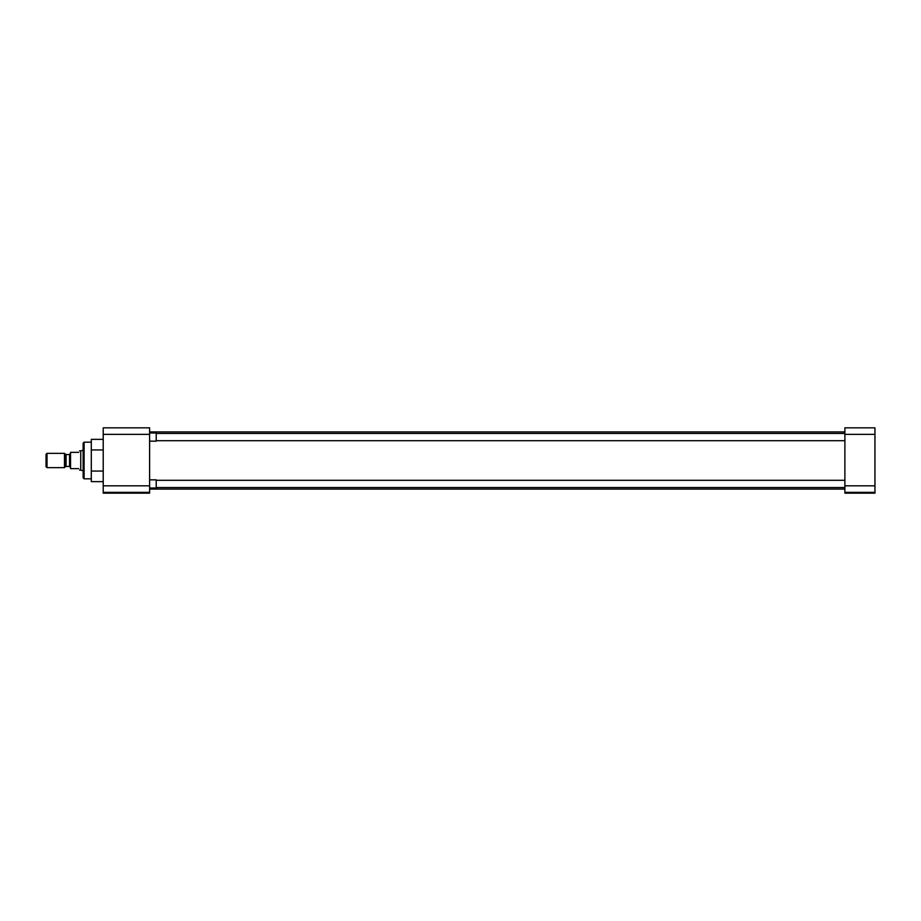 <?xml version="1.0" encoding="UTF-8"?>
<svg xmlns="http://www.w3.org/2000/svg" width="921" height="921" viewBox="0 0 921 921"><rect width="100%" height="100%" fill="white"/><g stroke="black" fill="none" stroke-linecap="round" stroke-linejoin="round"><path stroke-width="1.38" d="M83.132 443.174L83.132 477.826L84.11 478.816L84.11 442.184L83.132 443.174M149.616 485.816L103.221 485.816L103.221 427.828L149.616 427.828L149.616 493.172L103.221 493.172L103.221 492.355L149.616 492.355M103.221 439.352L91.294 439.352L91.294 481.648L103.221 481.648M103.221 485.816L103.221 492.355M91.294 449.932L103.221 449.932M91.294 471.068L103.221 471.068M874.95 434.367L874.95 427.828L844.891 427.828L844.891 434.367L874.95 434.367L874.95 485.816L844.891 485.816L844.891 434.367M844.891 485.816L844.891 492.355L874.95 492.355L874.95 485.816M874.95 492.355L874.95 493.172L844.891 493.172L844.891 492.355M149.616 488.003L156.213 488.003L156.213 479.841L149.616 479.841M149.616 441.159L156.213 441.159L156.213 432.997L149.616 432.997M83.132 450.334L83.132 470.666M82.694 450.334L80.749 450.864L80.749 470.136L82.694 470.666M78.722 452.338C79.839 450.392 79.839 450.392 78.722 452.338L70.549 452.338L70.549 468.662L78.722 468.662C79.839 470.608 79.839 470.608 78.722 468.662M64.482 453.351L64.482 467.649L47.017 467.649L47.017 453.351L64.482 453.351L65.368 454.237L65.368 466.763L64.482 467.649M47.017 453.351L46.05 454.329L46.05 466.671L47.017 467.649M103.221 434.367L149.616 434.367M70.549 467.477L69.535 466.463L69.535 454.537L70.549 453.523M69.535 454.537L66.093 454.537L66.093 466.463L65.368 466.763M91.294 442.184L84.11 442.184M91.294 478.816L84.11 478.816M149.616 431.914L844.891 431.914M149.616 489.086L844.891 489.086M844.891 487.554L156.213 487.554M844.891 480.302L156.213 480.302M844.891 440.699L156.213 440.699M844.891 433.446L156.213 433.446M66.093 454.537L65.368 454.237M80.749 450.864L79.574 450.864M80.749 470.136L79.574 470.136M69.535 466.463L66.093 466.463"/></g></svg>
